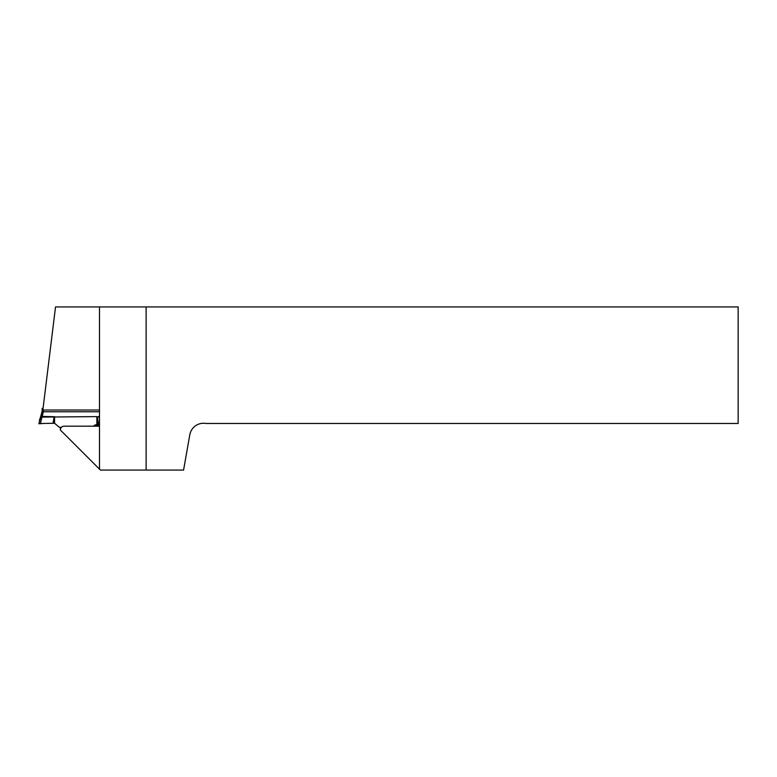 <?xml version="1.0" encoding="UTF-8"?>
<svg xmlns="http://www.w3.org/2000/svg" width="777" height="777" viewBox="0 0 777 777"><rect width="100%" height="100%" fill="white"/><g stroke="black" fill="none" stroke-linecap="round" stroke-linejoin="round"><path stroke-width="1.17" d="M60.344 429.943L60.344 428.768A3.749 3.73 90 0 1 60.645 427.292M94.775 425.019L99.505 425.019M99.505 410.023L42.861 410.023L55.526 306.925L99.505 306.925L99.505 469.162L60.344 430.002A3.749 3.73 90 0 1 64.073 426.194L99.505 426.194M146.125 470.075L146.125 306.925L738.15 306.925L738.15 423.465L205.992 423.465A13.986 13.986 0 0 0 189.792 434.809L183.576 470.075L100.427 470.075L99.505 469.162M146.125 306.925L99.505 306.925M93.23 426.194L96.863 424.368L96.863 416.608L41.987 417.094L42.191 416.404L41.026 416.287L38.908 423.543L40.346 423.669L41.987 417.094L40.851 416.977L41.997 417.064M99.505 417.171L97.3 416.996L97.688 424.456L96.863 424.368M54.507 423.261L38.908 423.543M54.565 416.608L54.565 423.261L59.334 427.292L61.432 427.292M42.978 409.071L42.152 408.372L43.085 408.246M42.152 408.955L42.152 411.655L43.318 411.771L42.191 416.404L54.293 416.725M99.505 411.771L43.318 411.771L43.318 410.023M97.688 424.456L98.504 424.63L97.688 418.55M98.504 424.63L99.505 424.66M41.026 415.433L42.152 411.072L41.026 415.423M42.152 411.655L41.026 416.287M39.394 420.454L40.89 415.957M99.505 416.346L97.3 416.996M41.395 423.727L40.462 423.679M53.059 423.144L53.739 418.881L53.739 423.271L53.059 423.29M53.739 418.881L54.205 416.831M98.3 422.737L99.505 422.766M40.88 415.627L40.88 417.162M98.426 424.621L98.426 423.727M40.841 416.113L38.85 423.834M40.88 416.851L42.026 416.977"/></g></svg>

